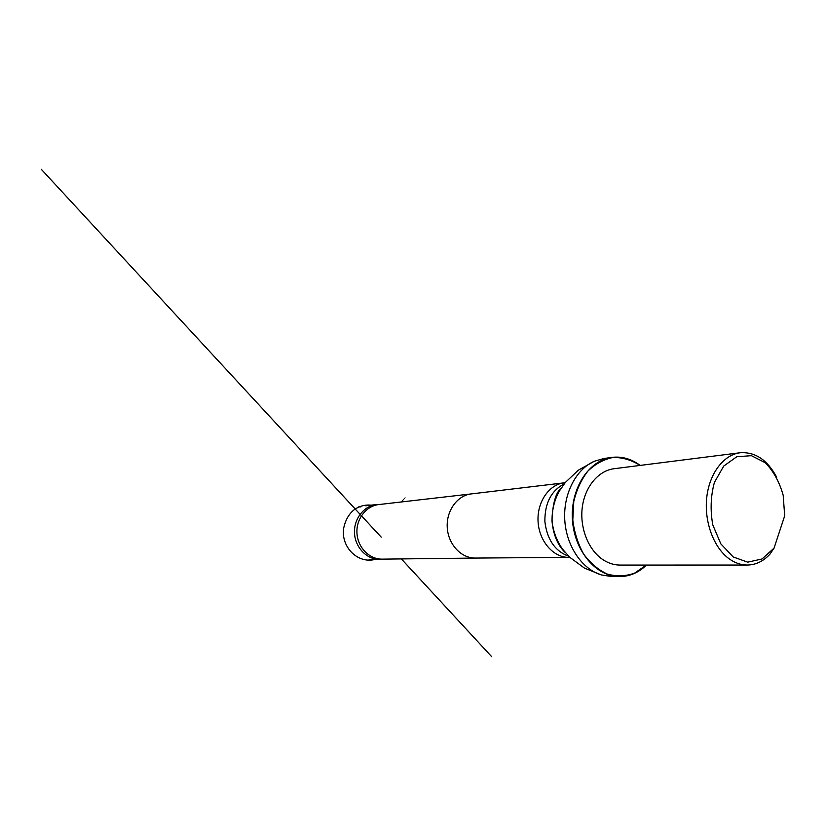 <?xml version="1.0" encoding="UTF-8"?>
<svg xmlns="http://www.w3.org/2000/svg" width="826" height="826" viewBox="0 0 826 826"><rect width="100%" height="100%" fill="white"/><g stroke="black" fill="none" stroke-linecap="round" stroke-linejoin="round"><path stroke-width="1.24" d="M380.074 504.418L376.429 504.552C363.76 505.894 353.538 519.162 354.53 533.493C355.356 547.834 367.157 559.718 379.898 559.45L383.522 559.13M774.065 548.113L762.057 558.965L747.695 562.165L733.158 556.93L720.819 543.849L712.797 524.892C710.143 510.251 710.67 496.096 714.407 482.425L723.71 466.081L736.782 456.747L751.412 455.673L765.31 462.766C773.518 471.192 779.476 482.033 783.182 495.29L784.69 515.806L774.065 548.113L769.884 554.256C763.317 561.308 755.769 564.901 747.241 565.046C741.077 565.025 735.14 563.012 729.42 559.006C713.932 548.134 704.113 522.156 706.705 497.861C709.224 473.556 723.617 454.734 740.148 452.751C755.253 451.77 767.437 459.917 776.677 477.191M747.241 565.046L620.109 565.077C614.276 565.067 608.669 563.332 603.29 559.904C588.742 550.601 579.676 528.444 582.237 507.68C584.746 486.886 598.365 470.624 614.028 468.724L740.148 452.751M471.233 493.917L378.721 504.572C366.135 505.904 355.985 519.089 356.966 533.338C357.782 547.607 369.511 559.408 382.17 559.14L475.28 558.066M611.653 457.418L603.837 458.523L594.214 461.3C575.856 469.323 563.095 494.175 564.778 520.204C566.388 546.244 582.175 569.29 601.39 574.937L611.292 576.486L619.18 576.6C596.145 576.589 574.256 550.859 572.428 519.73C570.322 488.61 588.804 460.319 611.653 457.418C621.565 456.169 630.868 458.678 639.572 464.966L640.181 465.41M646.335 565.077L634.492 573.192C625.633 576.3 616.578 576.61 607.317 574.091C598.323 569.919 590.445 563.27 583.693 554.132C577.963 543.849 574.328 532.471 572.8 519.998L573.771 501.568C576.589 489.715 581.339 479.493 588.029 470.923C595.567 463.747 603.94 459.266 613.15 457.47C622.443 457.356 631.281 459.917 639.654 465.152L640.036 465.43M646.479 565.077C638.529 572.738 629.433 576.589 619.18 576.6M471.274 493.917L471.161 493.927C457.284 495.445 446.112 510.881 447.258 527.638C448.229 544.406 461.259 558.304 475.218 558.066L475.332 558.066M565.129 482.725L564.044 482.849C548.929 484.48 536.755 502.363 538.087 521.898C539.223 541.443 553.554 557.653 568.753 557.364L569.837 557.354M564.21 483.881C551.179 490.727 544.726 503.251 544.871 521.464C547.018 539.554 555 551.169 568.794 556.321M374.777 559.501C357.214 563.786 340.993 546.636 343.606 528.537C345.309 520.297 348.758 514.092 353.951 509.941C359.052 506.162 364.824 504.572 371.256 505.151M360.859 506.916C357.834 506.927 357.823 506.927 360.828 506.927M401.343 501.971C406.134 496.178 406.144 496.178 401.374 501.971M376.594 532.181L41.3 169.32L381.22 537.158M401.333 558.923L491.687 656.68L401.364 558.923M381.24 537.148L376.893 532.409M376.429 504.552L365.712 505.791M379.898 559.45L369.108 559.574M475.218 558.066L568.753 557.364M471.161 493.927L564.044 482.849M561.37 487.877C555.764 492.554 552.635 503.499 551.964 520.69C553.503 538.263 560.111 547.896 565.469 552.708M594.214 461.3L578.386 470.149L565.325 482.477L559.698 490.572C556.342 495.92 551.572 507.711 552.098 521.237C553.379 534.432 559.439 545.274 563.311 550.044L569.847 557.364L584.436 568.092L601.39 574.937"/></g></svg>
